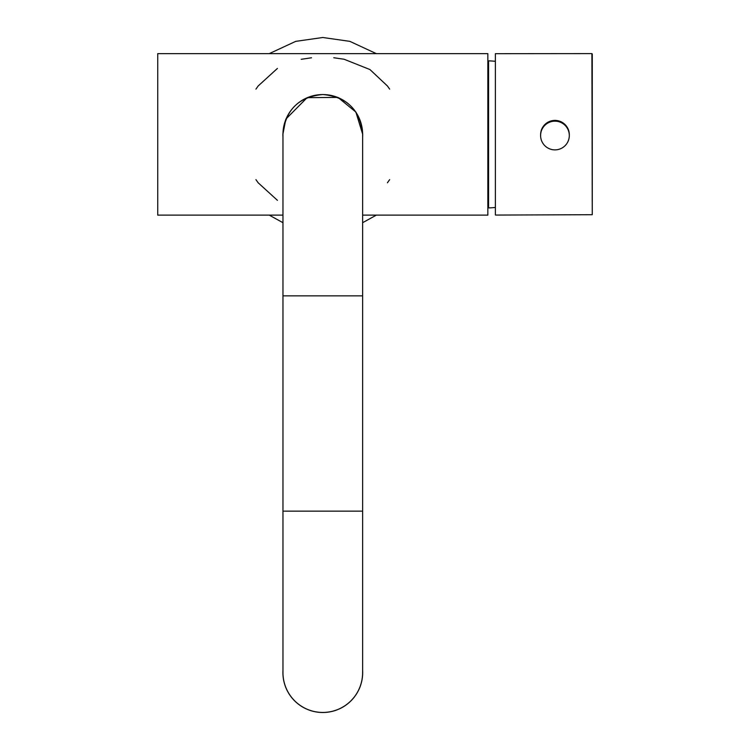 <?xml version="1.0" encoding="UTF-8"?>
<svg xmlns="http://www.w3.org/2000/svg" width="750" height="750" viewBox="0 0 750 750"><rect width="100%" height="100%" fill="white"/><g stroke="black" fill="none" stroke-linecap="round" stroke-linejoin="round"><path stroke-width="1.12" d="M569.306 135.525L569.306 134.756A14.353 14.353 180 0 0 554.953 120.403A14.353 14.353 180 0 0 540.6 134.756L540.6 135.525A14.353 14.353 -0 0 1 554.953 121.172A14.353 14.353 -0 0 1 569.306 135.525A14.353 14.353 -0 0 1 554.953 149.878A14.353 14.353 -0 0 1 540.6 135.525M362.625 670.547A39.881 39.881 0 0 1 315.6 711.844A39.881 39.881 0 0 1 282.966 670.547M362.625 215.119L487.847 215.119L487.847 53.644L157.734 53.644L157.734 215.119L282.966 215.119M338.128 97.528L355.884 112.059L362.709 134.381L362.625 137.062M282.966 137.062L282.872 134.381L285.778 119.428M285.938 119.034L307.116 97.669L337.847 97.406M362.625 222.703L376.341 215.119M376.341 53.644L349.856 41.353L322.791 37.5L295.734 41.353L269.241 53.644M269.241 215.119L282.966 222.703M362.625 295.856L282.966 295.856L282.966 134.381A39.825 39.825 0 0 1 322.791 94.556A39.825 39.825 0 0 1 362.625 134.381L362.625 672.619A39.825 39.825 0 0 1 322.791 712.444A39.825 39.825 0 0 0 362.625 672.619M282.966 295.856L282.966 672.619A39.825 39.825 0 0 0 322.791 712.444M282.966 136.425L282.928 134.381C285.234 110.109 298.519 96.825 322.791 94.519C347.062 96.825 360.347 110.109 362.653 134.381L362.625 136.425M255.928 179.634L258.159 182.784L277.425 200.334M387.422 182.784L389.653 179.634M301.209 59.306L311.531 57.769M389.653 89.128L387.422 85.978L369.928 69.544L344.109 59.25L333.769 57.741M277.406 68.438L258.159 85.978L255.928 89.128M495.384 207.422A73.547 73.547 0 0 1 488.569 207.909L488.569 60.863A73.547 73.547 0 0 1 495.384 61.341M488.569 60.863L487.847 60.863M488.569 207.909L487.847 207.909M592.266 214.706L591.909 53.597L495.384 53.681L495.384 215.006L496.519 215.062L592.266 214.706L592.266 53.953M282.966 511.144L362.625 511.144M324.113 53.644L321.459 53.644"/></g></svg>
